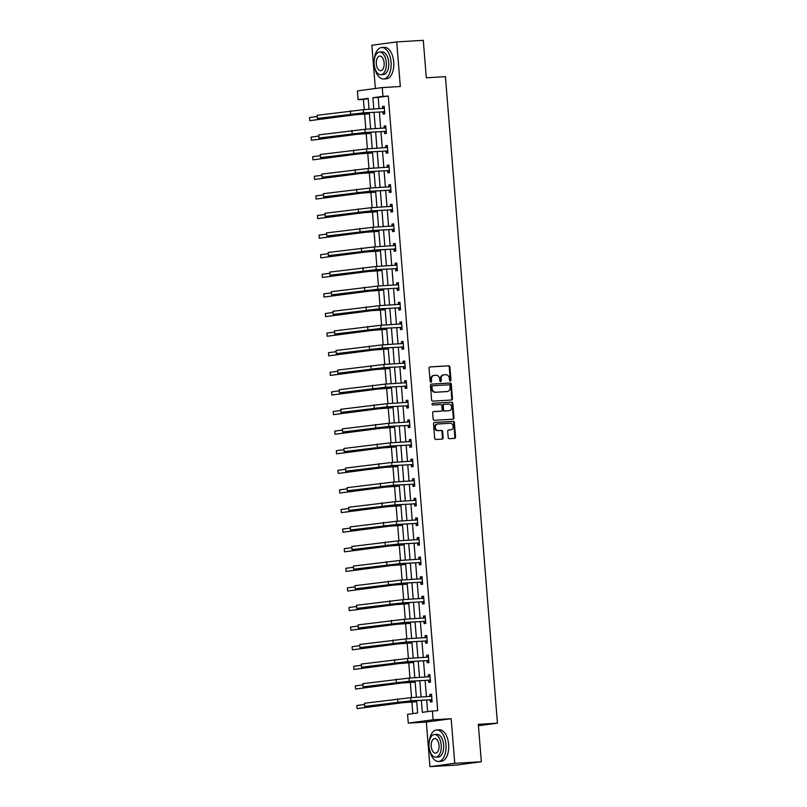 <?xml version="1.0" encoding="UTF-8"?>
<svg xmlns="http://www.w3.org/2000/svg" width="807" height="807" viewBox="0 0 807 807"><rect width="100%" height="100%" fill="white"/><g stroke="black" fill="none" stroke-linecap="round" stroke-linejoin="round"><path stroke-width="1.21" d="M450.296 380.975A0.868 0.726 82.4 0 0 450.962 380.067L449.903 366.963A1.241 1.039 82.4 0 0 448.763 365.793L429.99 366.903A1.241 1.039 82.4 0 0 429.042 368.194L430.101 381.297A0.868 0.726 82.4 0 0 431.563 381.207L431.422 379.512A3.964 3.339 82.4 0 1 434.237 375.396A3.964 3.339 82.4 0 1 434.438 375.376L436.012 375.275A3.964 3.339 82.4 0 1 439.664 379.028L439.795 380.722A0.868 0.726 82.4 0 0 441.258 380.642L441.126 378.947A3.964 3.339 82.4 0 1 443.931 374.821A3.964 3.339 82.4 0 1 444.143 374.801L445.706 374.71A3.964 3.339 82.4 0 1 449.368 378.453L449.499 380.158A0.868 0.726 82.4 0 0 450.296 380.975M449.993 380.914A0.868 0.726 82.4 0 0 450.286 380.158L449.237 367.054A1.241 1.039 82.4 0 0 448.097 365.884L429.697 366.963M430.595 382.064A0.868 0.726 82.4 0 0 430.888 381.297L430.746 379.603L431.422 379.512M440.299 381.489A0.868 0.726 82.4 0 0 440.592 380.733L440.451 379.038L441.126 378.947M448.198 437.505A1.241 1.039 82.4 0 0 449.338 438.675L454.603 438.362A1.241 1.039 82.4 0 0 455.552 437.071L454.371 422.525A1.241 1.039 82.4 0 0 453.231 421.345L434.459 422.454A1.241 1.039 82.4 0 0 433.51 423.746L434.68 438.302A1.241 1.039 82.4 0 0 435.83 439.472L442.186 439.099A1.241 1.039 82.4 0 0 443.134 437.808L442.629 431.574A1.241 1.039 82.4 0 0 441.49 430.403L438.332 430.585A3.309 2.794 82.4 0 1 435.286 427.559A3.309 2.794 82.4 0 1 437.626 424.008A3.309 2.794 82.4 0 1 437.808 423.988L450.165 423.261A3.309 2.794 82.4 0 1 453.211 426.298A3.309 2.794 82.4 0 1 450.871 429.849A3.309 2.794 82.4 0 1 450.699 429.859L448.631 429.98A1.241 1.039 82.4 0 0 447.693 431.281L448.198 437.505M481.335 761.758L456.48 765.086L429.919 766.65L454.765 763.321L481.335 761.758L478.319 724.313L497.445 723.183L445.434 76.665L426.298 77.785L423.292 40.35L396.721 41.914L400.312 86.52L382.246 87.58L382.952 96.376L388.268 96.063L437.717 710.674L432.401 710.987L433.117 719.783L408.261 723.112L407.555 714.316L417.633 712.964L416.634 700.607M454.765 763.321L451.174 718.714L433.117 719.783M451.517 400.01A1.241 1.039 82.4 0 0 452.465 398.719L451.295 384.172A1.241 1.039 82.4 0 0 450.145 382.992L431.372 384.102A1.241 1.039 82.4 0 0 430.434 385.393L431.604 399.949A1.241 1.039 82.4 0 0 432.744 401.119L451.517 400.01M452.828 403.349L454.008 417.895A1.241 1.039 82.4 0 1 453.06 419.186L434.287 420.296A1.241 1.039 82.4 0 1 433.147 419.126L432.643 412.902A1.241 1.039 82.4 0 1 433.581 411.6L441.197 411.156A1.241 1.039 82.4 0 0 442.145 409.855L441.812 405.729A1.241 1.039 82.4 0 0 440.672 404.559L432.744 405.023A0.868 0.726 82.4 0 1 432.602 403.298L451.688 402.168A1.241 1.039 82.4 0 1 452.828 403.349L452.162 403.429L453.332 417.986L454.008 417.895M396.721 41.914L371.876 45.242L375.356 88.508M478.43 725.735L497.445 723.183M388.268 96.063L378.19 97.415L379.108 108.774M379.371 112.032L380.682 128.374M380.944 131.632L382.266 147.963M382.528 151.232L383.839 167.563M384.102 170.832L385.413 187.163M385.675 190.432L386.997 206.763M387.259 210.032L388.57 226.364M388.833 229.632L390.144 245.964M390.406 249.232L391.728 265.564M391.99 268.832L393.302 285.164M393.564 288.432L394.875 304.764M395.137 308.032L396.459 324.364M396.721 327.632L398.033 343.964M398.295 347.232L399.606 363.564M399.868 366.822L401.19 383.164M401.452 386.422L402.764 402.754M403.026 406.022L404.337 422.354M404.6 425.622L405.911 441.954M406.183 445.222L407.495 461.554M407.757 464.822L409.068 481.154M409.331 484.422L410.642 500.754M410.914 504.022L412.226 520.354M412.488 523.622L413.799 539.954M414.062 543.222L415.373 559.554M415.635 562.822L416.957 579.154M417.219 582.422L418.53 598.754M418.793 602.022L420.104 618.354M420.366 621.612L421.688 637.954M421.95 641.212L423.261 657.554M423.524 660.812L424.835 677.144M425.097 680.412L426.419 696.744M426.681 700.012L427.609 711.633M382.932 111.991L383.093 114.029L384.778 113.797L384.172 106.262L382.488 106.484L382.649 108.531M384.505 131.581L384.677 133.629L386.351 133.397L385.746 125.862L384.061 126.084L384.233 128.131M386.089 151.181L386.25 153.229L387.925 152.997L387.32 145.462L385.645 145.684L385.807 147.721M387.663 170.781L387.824 172.819L389.509 172.597L388.893 165.062L387.219 165.284L387.38 167.321M389.236 190.381L389.398 192.419L391.082 192.197L390.477 184.662L388.792 184.884L388.964 186.921M390.82 209.981L390.981 212.019L392.656 211.797L392.051 204.262L390.376 204.484L390.538 206.521M392.394 229.581L392.555 231.619L394.24 231.397L393.624 223.862L391.95 224.084L392.111 226.121M393.967 249.181L394.129 251.219L395.813 250.997L395.208 243.462L393.523 243.684L393.695 245.721M395.551 268.781L395.712 270.819L397.387 270.597L396.782 263.052L395.107 263.284L395.269 265.321M397.125 288.381L397.286 290.419L398.971 290.197L398.355 282.652L396.681 282.884L396.842 284.921M398.698 307.981L398.86 310.019L400.544 309.797L399.939 302.252L398.255 302.484L398.426 304.521M400.272 327.581L400.443 329.619L402.118 329.397L401.513 321.852L399.838 322.084L400 324.121M401.856 347.181L402.017 349.219L403.702 348.987L403.086 341.452L401.412 341.684L401.573 343.721M403.429 366.782L403.591 368.819L405.275 368.587L404.67 361.052L402.986 361.274L403.157 363.321M405.003 386.371L405.175 388.419L406.849 388.187L406.244 380.652L404.569 380.874L404.731 382.922M406.587 405.971L406.748 408.019L408.433 407.787L407.817 400.252L406.143 400.474L406.304 402.511M408.16 425.571L408.322 427.609L410.006 427.387L409.401 419.852L407.717 420.074L407.888 422.111M409.734 445.171L409.906 447.209L411.58 446.987L410.975 439.452L409.3 439.674L409.462 441.711M411.318 464.771L411.479 466.809L413.154 466.587L412.548 459.052L410.874 459.274L411.035 461.311M412.891 484.371L413.053 486.409L414.737 486.187L414.132 478.652L412.448 478.874L412.609 480.911M414.465 503.972L414.637 506.009L416.311 505.787L415.706 498.252L414.031 498.474L414.193 500.511M416.049 523.572L416.21 525.609L417.885 525.387L417.28 517.852L415.605 518.074L415.766 520.112M417.623 543.172L417.784 545.209L419.469 544.987L418.863 537.442L417.179 537.674L417.34 539.712M419.196 562.772L419.368 564.809L421.042 564.587L420.437 557.042L418.762 557.274L418.924 559.312M420.78 582.372L420.941 584.409L422.616 584.187L422.011 576.642L420.336 576.874L420.497 578.912M422.354 601.972L422.515 604.009L424.2 603.777L423.594 596.242L421.91 596.474L422.071 598.512M423.927 621.572L424.099 623.609L425.773 623.377L425.168 615.842L423.483 616.064L423.655 618.112M425.511 641.162L425.672 643.209L427.347 642.977L426.742 635.442L425.067 635.664L425.228 637.712M427.085 660.762L427.246 662.809L428.931 662.577L428.325 655.042L426.641 655.264L426.802 657.302M428.658 680.362L428.83 682.399L430.504 682.177L429.899 674.642L428.214 674.864L428.386 676.902M430.242 699.962L430.403 701.999L432.078 701.777L431.473 694.242L429.798 694.464L429.96 696.502M368.214 98.747L363.422 99.392L364.239 109.641M364.593 113.918L365.823 129.241M366.166 133.518L367.397 148.841M367.74 153.118L368.97 168.441M369.313 172.718L370.554 188.041M370.897 192.318L372.128 207.641M372.471 211.918L373.702 227.241M374.045 231.508L375.285 246.841M375.628 251.108L376.859 266.441M377.202 270.708L378.433 286.041M378.776 290.308L380.016 305.641M380.359 309.908L381.59 325.241M381.933 329.508L383.164 344.841M383.507 349.108L384.747 364.431M385.09 368.708L386.321 384.031M386.664 388.308L387.895 403.631M388.238 407.908L389.478 423.231M389.821 427.508L391.052 442.831M391.395 447.108L392.626 462.431M392.969 466.708L394.209 482.031M394.552 486.298L395.783 501.631M396.126 505.898L397.357 521.231M397.7 525.498L398.94 540.831M399.283 545.098L400.514 560.431M400.857 564.698L402.088 580.031M402.431 584.298L403.671 599.631M404.014 603.898L405.245 619.221M405.588 623.498L406.819 638.821M407.162 643.098L408.403 658.421M408.745 662.698L409.976 678.021M410.319 682.298L411.55 697.621M411.893 701.898L412.841 713.61M451.174 718.714L426.328 722.053L429.919 766.65M426.328 722.053L408.261 723.112M363.422 99.392L358.106 99.705L357.4 90.909L382.246 87.58M421.365 700.325L422.333 712.339L432.401 710.987M382.952 96.376L372.884 97.728L373.792 109.086M374.055 112.344L375.376 128.686M375.638 131.945L376.95 148.286M377.212 151.545L378.523 167.876M378.786 171.145L380.107 187.476M380.369 190.745L381.681 207.076M381.943 210.345L383.254 226.676M383.517 229.945L384.838 246.276M385.1 249.545L386.412 265.876M386.674 269.145L387.985 285.476M388.248 288.745L389.569 305.076M389.831 308.345L391.143 324.676M391.405 327.945L392.716 344.276M392.979 347.545L394.29 363.876M394.562 367.135L395.874 383.476M396.136 386.735L397.447 403.076M397.71 406.335L399.021 422.666M399.283 425.935L400.605 442.266M400.867 445.535L402.179 461.866M402.441 465.135L403.752 481.466M404.014 484.735L405.336 501.066M405.598 504.335L406.91 520.666M407.172 523.935L408.483 540.266M408.745 543.535L410.067 559.866M410.329 563.135L411.641 579.466M411.903 582.735L413.214 599.066M413.477 602.335L414.798 618.666M415.06 621.935L416.372 638.266M416.634 641.525L417.945 657.866M418.208 661.125L419.529 677.456M419.791 680.725L421.103 697.056M369.061 109.359L368.184 98.353L358.106 99.705M416.372 697.339L415.06 681.007M414.798 677.739L413.487 661.407M413.214 658.139L411.903 641.807M411.641 638.539L410.329 622.207M410.067 618.939L408.756 602.607M408.493 599.339L407.172 583.007M406.91 579.739L405.598 563.407M405.336 560.149L404.025 543.807M403.762 540.549L402.441 524.207M402.179 520.949L400.867 504.617M400.605 501.349L399.294 485.017M399.031 481.749L397.71 465.417M397.447 462.149L396.136 445.817M395.874 442.549L394.562 426.217M394.3 422.949L392.979 406.617M392.716 403.349L391.405 387.017M391.143 383.749L389.831 367.417M389.569 364.149L388.248 347.817M387.985 344.549L386.674 328.217M386.412 324.949L385.1 308.617M384.838 305.359L383.517 289.017M383.254 285.759L381.943 269.417M381.681 266.159L380.369 249.827M380.107 246.559L378.786 230.227M378.523 226.959L377.212 210.627M376.95 207.359L375.638 191.027M375.376 187.759L374.055 171.427M373.792 168.159L372.481 151.827M372.219 148.559L370.907 132.227M370.645 128.959L369.324 112.627M378.19 97.415L372.884 97.728M382.488 106.484L384.182 106.393M384.061 126.084L385.756 125.983M385.645 145.684L387.33 145.583M387.219 165.284L388.903 165.183M388.792 184.884L390.487 184.783M390.376 204.484L392.061 204.383M391.95 224.084L393.634 223.983M393.523 243.684L395.218 243.583M395.107 263.284L396.792 263.183M396.681 282.884L398.365 282.783M398.255 302.484L399.949 302.383M399.838 322.084L401.523 321.983M401.412 341.684L403.097 341.583M402.986 361.274L404.68 361.183M404.569 380.874L406.254 380.773M406.143 400.474L407.828 400.373M407.717 420.074L409.411 419.973M409.3 439.674L410.985 439.573M410.874 459.274L412.559 459.173M412.448 478.874L414.142 478.773M414.031 498.474L415.716 498.373M415.605 518.074L417.29 517.973M417.179 537.674L418.873 537.573M418.762 557.274L420.447 557.173M420.336 576.874L422.021 576.773M421.91 596.474L423.604 596.373M423.483 616.064L425.178 615.973M425.067 635.664L426.752 635.563M426.641 655.264L428.335 655.163M428.214 674.864L429.909 674.763M429.798 694.464L431.483 694.363M443.477 374.892A3.964 3.339 82.4 0 0 443.265 374.912A3.964 3.339 82.4 0 0 440.451 379.038M433.773 375.457A3.964 3.339 82.4 0 0 433.561 375.477A3.964 3.339 82.4 0 0 430.746 379.603M451.133 400.04A1.241 1.039 82.4 0 0 451.789 398.809L450.619 384.253A1.241 1.039 82.4 0 0 449.479 383.083L431.079 384.172M449.943 385.615A0.868 0.726 82.4 0 0 449.136 384.788L432.663 385.756A0.868 0.726 82.4 0 0 431.997 386.664L432.138 388.46A3.964 3.339 82.4 0 0 435.8 392.202L447.058 391.536A3.964 3.339 82.4 0 0 447.27 391.526A3.964 3.339 82.4 0 0 450.084 387.4L449.943 385.615M432.572 385.776L431.987 385.847A0.868 0.726 82.4 0 0 431.331 386.755L431.997 386.664M446.806 391.577A3.964 3.339 82.4 0 1 446.604 391.607A3.964 3.339 82.4 0 1 446.392 391.627L435.124 392.293A3.964 3.339 82.4 0 1 431.473 388.54L431.331 386.755M452.677 419.216A1.241 1.039 82.4 0 0 453.332 417.986M433.298 411.671L440.531 411.247A1.241 1.039 82.4 0 0 440.662 411.227M432.36 403.359L451.688 402.168M449.106 410.692A3.309 2.794 82.4 0 0 449.277 410.672A3.309 2.794 82.4 0 0 451.617 407.121A3.309 2.794 82.4 0 0 448.571 404.095L444.213 404.347A1.241 1.039 82.4 0 0 443.275 405.639L443.608 409.774A1.241 1.039 82.4 0 0 444.748 410.945L448.43 410.783A3.309 2.794 82.4 0 0 448.601 410.763A3.309 2.794 82.4 0 0 448.773 410.733M444.082 404.368L443.547 404.438A1.241 1.039 82.4 0 0 442.599 405.729L443.275 405.639M448.43 410.783L444.072 411.035A1.241 1.039 82.4 0 1 442.932 409.865L442.599 405.729M452.162 403.429A1.241 1.039 82.4 0 0 451.022 402.259M450.377 429.909A3.309 2.794 82.4 0 1 450.195 429.939A3.309 2.794 82.4 0 1 450.024 429.949L448.349 430.05M437.132 424.079A3.309 2.794 82.4 0 0 436.96 424.099A3.309 2.794 82.4 0 0 434.62 427.649A3.309 2.794 82.4 0 0 437.666 430.676L438.332 430.585M441.812 439.119A1.241 1.039 82.4 0 0 442.458 437.898L441.964 431.664A1.241 1.039 82.4 0 0 440.824 430.494L437.666 430.676M454.22 438.393A1.241 1.039 82.4 0 0 454.876 437.162L453.705 422.606A1.241 1.039 82.4 0 0 452.566 421.436L434.166 422.525M369.414 113.757L355.746 114.695L309.807 120.647L353.093 114.846L369.394 113.505M309.555 117.509L309.807 120.647L309.555 117.509L317.131 116.49M384.334 108.299L363.332 109.702L363.584 112.839L384.606 111.759M382.589 108.562L384.273 107.624M384.687 112.698L382.589 111.85L361.909 113.061L317.373 118.437L363.584 112.839M317.121 115.3L317.373 118.437L317.121 115.3L363.332 109.702M382.589 111.85L384.263 111.618M374.64 67.142A15.767 8.453 -93.4 0 0 383.607 78.975A15.767 8.453 -93.4 0 0 391.072 62.119A15.767 8.453 -93.4 0 0 381.751 47.502A15.767 8.453 -93.4 0 0 374.236 60.313M383.607 78.975L386.26 78.824A15.767 8.453 -93.4 0 0 393.725 61.957A15.767 8.453 -93.4 0 0 384.404 47.351L381.751 47.502M379.562 52.052L382.014 51.91A11.348 6.083 86.6 0 1 388.722 62.432A11.348 6.083 86.6 0 1 383.345 74.577L380.904 74.718A11.348 6.083 -93.4 0 0 386.281 62.573A11.348 6.083 -93.4 0 0 379.562 52.052A11.348 6.083 -93.4 0 0 374.186 64.197A11.348 6.083 -93.4 0 0 380.904 74.718M376.334 63.904A7.313 3.924 -93.4 0 0 380.662 70.693A7.313 3.924 -93.4 0 0 384.132 62.865A7.313 3.924 -93.4 0 0 379.804 56.087A7.313 3.924 -93.4 0 0 376.334 63.904M429.546 749.592A15.767 8.453 -93.4 0 0 438.514 761.435A15.767 8.453 -93.4 0 0 445.978 744.568A15.767 8.453 -93.4 0 0 436.658 729.962A15.767 8.453 -93.4 0 0 429.153 742.773M438.514 761.435L441.167 761.283A15.767 8.453 -93.4 0 0 448.642 744.417A15.767 8.453 -93.4 0 0 439.321 729.8L436.658 729.962M434.479 734.511L436.92 734.37A11.348 6.083 86.6 0 1 443.628 744.891A11.348 6.083 86.6 0 1 438.251 757.027L435.81 757.168A11.348 6.083 -93.4 0 0 441.187 745.032A11.348 6.083 -93.4 0 0 434.479 734.511A11.348 6.083 -93.4 0 0 429.102 746.657A11.348 6.083 -93.4 0 0 435.81 757.168M431.251 746.364A7.313 3.924 -93.4 0 0 435.578 753.143A7.313 3.924 -93.4 0 0 439.038 745.315A7.313 3.924 -93.4 0 0 434.711 738.536A7.313 3.924 -93.4 0 0 431.251 746.364M370.998 133.357L357.319 134.285L311.381 140.247L354.666 134.446L370.978 133.105M311.129 137.109L311.381 140.247L311.129 137.109L318.715 136.09M372.572 152.957L358.903 153.885L312.955 159.847L356.24 154.046L372.552 152.705M312.702 156.709L312.955 159.847L312.702 156.709L320.288 155.69M385.907 127.899L364.915 129.302L365.168 132.439L386.19 131.359M384.162 128.162L385.857 127.224M386.26 132.298L384.162 131.45L363.483 132.661L318.947 138.037L365.168 132.439M318.694 134.9L318.947 138.037L318.694 134.9L364.915 129.302M384.162 131.45L385.837 131.218M387.481 147.499L366.489 148.902L366.741 152.039L387.763 150.959M385.736 147.762L387.431 146.824M387.834 151.887L385.736 151.05L365.067 152.261L320.52 157.637L366.741 152.039M320.268 154.5L320.52 157.637L320.268 154.5L366.489 148.902M385.736 151.05L387.421 150.818M374.145 172.557L360.477 173.485L314.538 179.447L357.824 173.646L374.125 172.305M314.286 176.309L314.538 179.447L314.286 176.309L321.862 175.29M375.729 192.157L362.05 193.085L316.112 199.047L359.397 193.246L375.709 191.905M315.86 195.909L316.112 199.047L315.86 195.909L323.446 194.891M377.303 211.757L363.634 212.685L317.686 218.647L360.971 212.846L377.283 211.505M317.433 215.509L317.686 218.647L317.433 215.509L325.019 214.491M389.065 167.099L368.063 168.502L368.315 171.639L389.337 170.559M387.32 167.362L389.004 166.424M389.418 171.488L387.32 170.64L366.64 171.861L322.104 177.237L368.315 171.639M321.852 174.09L322.104 177.237L321.852 174.09L368.063 168.502M387.32 170.64L388.994 170.418M390.638 186.699L369.646 188.092L369.899 191.239L390.921 190.159M388.893 186.962L390.588 186.014M390.992 191.088L388.893 190.24L368.214 191.461L323.678 196.837L369.899 191.239M323.425 193.69L323.678 196.837L323.425 193.69L369.646 188.092M388.893 190.24L390.568 190.018M392.212 206.299L371.22 207.692L371.472 210.839L392.495 209.759M390.467 206.562L392.162 205.614M392.565 210.688L390.467 209.84L369.798 211.061L325.251 216.437L371.472 210.839M324.999 213.29L325.251 216.437L324.999 213.29L371.22 207.692M390.467 209.84L392.152 209.618M378.876 231.347L365.208 232.285L319.269 238.247L362.555 232.446L378.856 231.105M319.017 235.109L319.269 238.247L319.017 235.109L326.593 234.091M393.796 225.899L372.794 227.292L373.046 230.439L394.068 229.359M392.051 226.162L393.735 225.214M394.149 230.288L392.051 229.44L371.371 230.661L326.835 236.037L373.046 230.439M326.583 232.89L326.835 236.037L326.583 232.89L372.794 227.292M392.051 229.44L393.725 229.218M380.46 250.947L366.782 251.885L320.843 257.847L364.128 252.046L380.44 250.705M320.591 254.709L320.843 257.847L320.591 254.709L328.167 253.691M395.369 245.499L374.377 246.892L374.63 250.039L395.652 248.96M393.624 245.762L395.319 244.814M395.723 249.888L393.624 249.04L372.945 250.261L328.409 255.637L374.63 250.039M328.156 252.49L328.409 255.637L328.156 252.49L374.377 246.892M393.624 249.04L395.299 248.818M382.034 270.547L368.365 271.485L322.417 277.447L365.702 271.636L382.014 270.305M322.164 274.299L322.417 277.447L322.164 274.299L329.75 273.291M396.943 265.1L375.951 266.492L376.203 269.629L397.226 268.56M395.198 265.362L396.893 264.414M397.296 269.488L395.198 268.64L374.529 269.861L329.982 275.227L376.203 269.629M329.73 272.09L329.982 275.227L329.73 272.09L375.951 266.492M395.198 268.64L396.883 268.418M383.607 290.147L369.939 291.085L324 297.047L367.286 291.236L383.587 289.905M323.748 293.899L324 297.047L323.748 293.899L331.324 292.891M398.527 284.7L377.525 286.092L377.777 289.229L398.799 288.16M396.782 284.962L398.466 284.014M398.88 289.088L396.782 288.24L376.102 289.461L331.566 294.827L377.777 289.229M331.314 291.69L331.566 294.827L331.314 291.69L377.525 286.092M396.782 288.24L398.456 288.018M385.191 309.747L371.513 310.685L325.574 316.647L368.86 310.836L385.171 309.505M325.322 313.499L325.574 316.647L325.322 313.499L332.898 312.491M400.101 304.289L379.108 305.692L379.361 308.829L400.383 307.749M398.355 304.562L400.05 303.614M400.454 308.688L398.355 307.84L377.676 309.061L333.14 314.427L379.361 308.829M332.887 311.29L333.14 314.427L332.887 311.29L379.108 305.692M398.355 307.84L400.03 307.618M386.765 329.347L373.096 330.285L327.148 336.247L370.433 330.436L386.745 329.095M326.896 333.099L327.148 336.247L326.896 333.099L334.481 332.08M401.674 323.889L380.682 325.292L380.934 328.429L401.957 327.349M399.929 324.152L401.624 323.214M402.027 328.288L399.929 327.44L379.26 328.661L334.713 334.027L380.934 328.429M334.461 330.89L334.713 334.027L334.461 330.89L380.682 325.292M399.929 327.44L401.614 327.218M388.338 348.947L374.67 349.885L328.731 355.847L372.017 350.036L388.318 348.695M328.479 352.699L328.731 355.847L328.479 352.699L336.055 351.681M403.258 343.489L382.256 344.892L382.508 348.029L403.53 346.949M401.513 343.752L403.197 342.814M403.611 347.888L401.503 347.04L380.833 348.261L336.297 353.627L382.508 348.029M336.045 350.49L336.297 353.627L336.045 350.49L382.256 344.892M401.503 347.04L403.187 346.808M389.922 368.547L376.244 369.485L330.305 375.437L373.591 369.636L389.902 368.295M330.053 372.299L330.305 375.437L330.053 372.299L337.629 371.281M404.832 363.089L383.839 364.492L384.092 367.629L405.114 366.549M403.086 363.352L404.781 362.414M405.185 367.488L403.086 366.64L382.407 367.851L337.871 373.227L384.092 367.629M337.619 370.09L337.871 373.227L337.619 370.09L383.839 364.492M403.086 366.64L404.761 366.408M391.496 388.147L377.827 389.075L331.879 395.037L375.164 389.236L391.476 387.895M331.627 391.899L331.879 395.037L331.627 391.899L339.212 390.881M406.405 382.689L385.413 384.092L385.665 387.229L406.688 386.15M404.66 382.952L406.355 382.014M406.758 387.088L404.66 386.24L383.991 387.451L339.444 392.827L385.665 387.229M339.192 389.69L339.444 392.827L339.192 389.69L385.413 384.092M404.66 386.24L406.345 386.008M393.07 407.747L379.401 408.675L333.462 414.637L376.748 408.836L393.049 407.495M333.21 411.499L333.462 414.637L333.21 411.499L340.786 410.481M407.989 402.29L386.987 403.692L387.239 406.829L408.261 405.75M406.234 402.552L407.928 401.614M408.342 406.688L406.234 405.84L385.564 407.051L341.028 412.427L387.239 406.829M340.776 409.29L341.028 412.427L340.776 409.29L386.987 403.692M406.234 405.84L407.918 405.608M394.653 427.347L380.975 428.275L335.036 434.237L378.322 428.436L394.633 427.095M334.784 431.099L335.036 434.237L334.784 431.099L342.36 430.081M409.563 421.89L388.57 423.292L388.823 426.429L409.845 425.35M407.817 422.152L409.512 421.214M409.916 426.278L407.817 425.43L387.138 426.651L342.602 432.027L388.823 426.429M342.35 428.88L342.602 432.027L342.35 428.88L388.57 423.292M407.817 425.43L409.492 425.208M396.227 446.947L382.558 447.875L336.61 453.837L379.895 448.036L396.207 446.695M336.358 450.699L336.61 453.837L336.358 450.699L343.943 449.681M411.136 441.49L390.144 442.882L390.396 446.029L411.419 444.95M409.391 441.752L411.086 440.804M411.489 445.878L409.391 445.03L388.722 446.251L344.175 451.627L390.396 446.029M343.923 448.48L344.175 451.627L343.923 448.48L390.144 442.882M409.391 445.03L411.076 444.808M397.801 466.547L384.132 467.475L338.194 473.437L381.479 467.636L397.78 466.295M337.941 470.299L338.194 473.437L337.941 470.299L345.517 469.281M412.72 461.09L391.718 462.482L391.97 465.629L412.992 464.55M410.965 461.352L412.659 460.404M413.073 465.478L410.965 464.63L390.295 465.851L345.759 471.227L391.97 465.629M345.507 468.08L345.759 471.227L345.507 468.08L391.718 462.482M410.965 464.63L412.649 464.408M399.384 486.137L385.706 487.075L339.767 493.037L383.053 487.236L399.364 485.895M339.515 489.899L339.767 493.037L339.515 489.899L347.091 488.881M414.294 480.69L393.302 482.082L393.554 485.229L414.576 484.15M412.548 480.952L414.243 480.004M414.647 485.078L412.548 484.23L391.869 485.451L347.333 490.827L393.554 485.229M347.081 487.68L347.333 490.827L347.081 487.68L393.302 482.082M412.548 484.23L414.223 484.008M400.958 505.737L387.289 506.675L341.341 512.637L384.626 506.836L400.938 505.495M341.089 509.499L341.341 512.637L341.089 509.499L348.674 508.481M415.867 500.29L394.875 501.682L395.127 504.829L416.15 503.75M414.122 500.552L415.817 499.604M416.22 504.678L414.122 503.83L393.453 505.051L348.906 510.428L395.127 504.829M348.654 507.28L348.906 510.428L348.654 507.28L394.875 501.682M414.122 503.83L415.807 503.608M402.532 525.337L388.863 526.275L342.925 532.237L386.2 526.426L402.511 525.095M342.672 529.089L342.925 532.237L342.672 529.089L350.248 528.081M417.451 519.89L396.449 521.282L396.701 524.429L417.723 523.35M415.696 520.152L417.39 519.204M417.804 524.278L415.696 523.43L395.027 524.651L350.49 530.017L396.701 524.429M350.238 526.88L350.49 530.017L350.238 526.88L396.449 521.282M415.696 523.43L417.38 523.208M404.115 544.937L390.437 545.875L344.498 551.837L387.784 546.026L404.095 544.695M344.246 548.689L344.498 551.837L344.246 548.689L351.822 547.681M419.025 539.49L398.033 540.882L398.285 544.019L419.307 542.95M417.28 539.752L418.964 538.804M419.378 543.878L417.28 543.03L396.6 544.251L352.064 549.617L398.285 544.019M351.812 546.48L352.064 549.617L351.812 546.48L398.033 540.882M417.28 543.03L418.954 542.808M405.689 564.537L392.01 565.475L346.072 571.437L389.357 565.626L405.669 564.295M345.82 568.289L346.072 571.437L345.82 568.289L353.405 567.281M420.598 559.09L399.606 560.482L399.858 563.619L420.881 562.54M418.853 559.352L420.548 558.404M420.951 563.478L418.853 562.63L398.174 563.851L353.637 569.217L399.858 563.619M353.385 566.08L353.637 569.217L353.385 566.08L399.606 560.482M418.853 562.63L420.528 562.408M407.263 584.137L393.594 585.075L347.656 591.037L390.931 585.226L407.242 583.885M347.393 587.889L347.656 591.037L347.393 587.889L354.979 586.871M422.182 578.68L401.18 580.082L401.432 583.219L422.454 582.14M420.427 578.952L422.122 578.004M422.535 583.078L420.427 582.23L399.758 583.451L355.221 588.817L401.432 583.219M354.969 585.68L355.221 588.817L354.969 585.68L401.18 580.082M420.427 582.23L422.111 582.008M408.846 603.737L395.168 604.675L349.229 610.637L392.515 604.826L408.826 603.485M348.977 607.489L349.229 610.637L348.977 607.489L356.553 606.471M423.756 598.28L402.764 599.682L403.016 602.819L424.028 601.74M422.011 598.542L423.695 597.604M424.109 602.678L422.011 601.83L401.331 603.051L356.795 608.417L403.016 602.819M356.543 605.28L356.795 608.417L356.543 605.28L402.764 599.682M422.011 601.83L423.685 601.598M410.42 623.337L396.741 624.275L350.803 630.227L394.088 624.426L410.4 623.085M350.551 627.089L350.803 630.227L350.551 627.089L358.137 626.071M425.329 617.88L404.337 619.282L404.589 622.419L425.612 621.34M423.584 618.142L425.279 617.204M425.682 622.278L423.584 621.43L402.905 622.641L358.369 628.017L404.589 622.419M358.116 624.88L358.369 628.017L358.116 624.88L404.337 619.282M423.584 621.43L425.259 621.198M411.994 642.937L398.325 643.865L352.387 649.827L395.662 644.026L411.974 642.685M352.124 646.689L352.387 649.827L352.124 646.689L359.71 645.671M426.913 637.48L405.911 638.882L406.163 642.019L427.185 640.94M425.158 637.742L426.853 636.804M427.266 641.878L425.158 641.03L404.489 642.241L359.952 647.618L406.163 642.019M359.7 644.48L359.952 647.618L359.7 644.48L405.911 638.882M425.158 641.03L426.842 640.798M413.577 662.537L399.899 663.465L353.96 669.427L397.246 663.626L413.557 662.285M353.708 666.289L353.96 669.427L353.708 666.289L361.284 665.271M428.487 657.08L407.495 658.482L407.747 661.619L428.759 660.54M426.742 657.342L428.426 656.404M428.84 661.478L426.742 660.63L406.062 661.841L361.526 667.218L407.747 661.619M361.274 664.08L361.526 667.218L361.274 664.08L407.495 658.482M426.742 660.63L428.416 660.398M415.151 682.137L401.472 683.065L355.534 689.027L398.819 683.226L415.131 681.885M355.282 685.889L355.534 689.027L355.282 685.889L362.868 684.871M430.06 676.68L409.068 678.082L409.32 681.219L430.343 680.14M428.315 676.942L430.01 676.004M430.413 681.068L428.315 680.22L407.636 681.441L363.1 686.818L409.32 681.219M362.847 683.67L363.1 686.818L362.847 683.67L409.068 678.082M428.315 680.22L429.99 679.998M416.725 701.737L403.056 702.665L357.108 708.627L400.393 702.826L416.705 701.485M356.855 705.489L357.108 708.627L356.855 705.489L364.441 704.471M431.644 696.28L410.642 697.672L410.894 700.819L431.916 699.74M429.889 696.542L431.584 695.594M431.997 700.668L429.889 699.82L409.22 701.041L364.683 706.418L410.894 700.819M364.431 703.27L364.683 706.418L364.431 703.27L410.642 697.672M429.889 699.82L431.574 699.598M450.286 380.158L450.962 380.067M430.888 381.297L431.563 381.207M440.592 380.733L441.258 380.642M448.097 365.884L448.763 365.793M449.237 367.054L449.903 366.963M449.479 383.083L450.145 382.992M450.619 384.253L451.295 384.172M451.789 398.809L452.465 398.719M431.473 388.54L432.138 388.46M435.124 392.293L435.8 392.202M446.392 391.627L447.058 391.536M440.531 411.247L441.197 411.156M442.932 409.865L443.608 409.774M444.072 411.035L444.748 410.945M450.024 429.949L450.699 429.859M440.824 430.494L441.49 430.403M441.964 431.664L442.629 431.574M442.458 437.898L443.134 437.808M452.566 421.436L453.231 421.345M453.705 422.606L454.371 422.525M454.876 437.162L455.552 437.071M366.025 112.819L366.096 113.706M353.012 113.858L353.093 114.846M350.329 110.841L350.581 113.989M367.599 132.419L367.669 133.296M354.586 133.458L354.666 134.446M369.182 152.019L369.253 152.896M356.159 153.058L356.24 154.046M351.902 130.441L352.155 133.589M353.486 150.041L353.738 153.179M370.756 171.619L370.827 172.496M357.743 172.658L357.824 173.646M372.33 191.219L372.4 192.096M359.317 192.258L359.397 193.246M373.913 210.819L373.984 211.696M360.89 211.858L360.971 212.846M355.06 169.641L355.312 172.779M356.633 189.242L356.886 192.379M358.217 208.842L358.469 211.979M375.487 230.419L375.558 231.296M362.474 231.458L362.555 232.446M359.791 228.442L360.043 231.579M377.061 250.019L377.131 250.896M364.048 251.058L364.128 252.046M361.365 248.042L361.617 251.179M378.644 269.619L378.715 270.496M365.621 270.658L365.702 271.636M362.948 267.642L363.2 270.779M380.218 289.219L380.289 290.096M367.205 290.248L367.286 291.236M364.522 287.242L364.774 290.379M381.792 308.819L381.862 309.696M368.779 309.848L368.86 310.836M366.096 306.831L366.348 309.979M383.375 328.419L383.446 329.296M370.352 329.448L370.433 330.436M367.679 326.432L367.931 329.579M384.949 348.009L385.02 348.896M371.936 349.048L372.017 350.036M369.253 346.032L369.505 349.179M386.523 367.609L386.593 368.496M373.51 368.648L373.591 369.636M370.827 365.632L371.079 368.779M388.106 387.209L388.177 388.096M375.084 388.248L375.164 389.236M372.41 385.232L372.663 388.379M389.68 406.809L389.751 407.686M376.667 407.848L376.748 408.836M373.984 404.832L374.236 407.969M391.254 426.409L391.324 427.286M378.241 427.448L378.322 428.436M375.558 424.432L375.81 427.569M392.838 446.009L392.908 446.886M379.815 447.048L379.895 448.036M377.141 444.032L377.394 447.169M394.411 465.609L394.482 466.486M381.398 466.648L381.479 467.636M378.715 463.632L378.967 466.769M395.985 485.209L396.055 486.086M382.972 486.248L383.053 487.236M380.289 483.232L380.541 486.369M397.569 504.809L397.639 505.686M384.546 505.848L384.626 506.836M381.872 502.832L382.125 505.969M399.142 524.409L399.213 525.286M386.129 525.448L386.2 526.426M383.446 522.432L383.698 525.569M400.716 544.009L400.786 544.886M387.703 545.038L387.784 546.026M385.02 542.032L385.272 545.169M402.3 563.609L402.37 564.486M389.277 564.638L389.357 565.626M386.593 561.622L386.856 564.769M403.873 583.209L403.944 584.086M390.86 584.238L390.931 585.226M388.177 581.222L388.429 584.369M405.447 602.799L405.518 603.686M392.434 603.838L392.515 604.826M389.751 600.822L390.003 603.969M407.021 622.399L407.101 623.286M394.008 623.438L394.088 624.426M391.324 620.422L391.587 623.569M408.604 641.999L408.675 642.886M395.591 643.038L395.662 644.026M392.908 640.022L393.16 643.169M410.178 661.599L410.249 662.476M397.165 662.638L397.246 663.626M394.482 659.622L394.734 662.759M411.752 681.199L411.822 682.076M398.739 682.238L398.819 683.226M396.055 679.222L396.308 682.359M413.335 700.799L413.406 701.676M400.322 701.838L400.393 702.826M397.639 698.822L397.891 701.959M443.265 374.912L443.931 374.821M433.561 375.477L434.237 375.396M431.937 385.857L432.613 385.766M446.604 391.607L447.27 391.526M440.592 411.237L441.268 411.146M448.601 410.763L449.277 410.672M443.477 404.448L444.153 404.357M450.195 429.939L450.871 429.849M436.96 424.099L437.626 424.008"/></g></svg>
